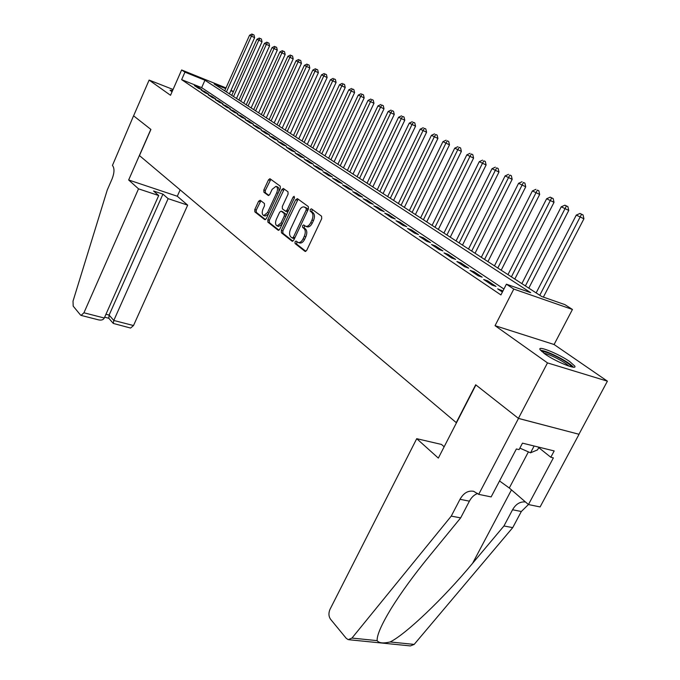 <?xml version="1.0" encoding="UTF-8"?>
<svg xmlns="http://www.w3.org/2000/svg" width="680" height="680" viewBox="0 0 680 680"><rect width="100%" height="100%" fill="white"/><g stroke="black" fill="none" stroke-linecap="round" stroke-linejoin="round"><path stroke-width="1.02" d="M295.001 241.833L295.077 243.55L304.963 251.328L306.731 250.325L321.708 218.679L321.58 216.206L311.423 208.828L310.19 209.567L310.275 211.276L311.576 212.219C313.25 213.903 313.378 216.512 311.958 220.048L310.726 222.666C309.289 225.42 307.649 226.644 305.813 226.355L303.646 224.944L302.575 225.751L302.659 227.46L303.935 228.429C305.592 230.137 305.711 232.755 304.3 236.275L303.067 238.884C301.656 241.587 300.05 242.802 298.248 242.513L296.055 241.051L295.001 241.833M296.981 241.731L296.599 244.052L305.873 251.337M312.248 209.423L311.797 211.811L313.089 212.755L311.576 212.219M304.589 225.624L304.181 227.97L305.456 228.948L303.935 228.429M172.644 90.448L170.068 90.202L172.04 91.817M544.68 353.821C555.322 361.522 577.66 370.583 574.753 366.052L569.798 361.624C559.087 353.991 537.413 345.176 540.005 349.562L544.68 353.821M260.202 200.251L258.613 201.263L254.77 209.584L254.838 211.871L264.707 219.64L266.33 218.645L280.33 188.479L280.245 186.158L269.926 178.704L268.498 179.834L263.832 189.95L263.908 192.236L268.353 195.525L269.781 194.404L272.119 189.355L275.978 186.32C277.712 187.297 277.958 189.44 276.718 192.755L267.521 212.585L263.738 215.56C261.995 214.566 261.749 212.406 262.99 209.083L264.503 205.802L264.435 203.498L260.202 200.251M503.931 289.025L201.654 87.644L181.645 79.653L184.943 72.148L181.628 69.963L225.989 87.916M478.703 494.36L518.491 418.438L475.906 384.957L438.337 458.099L416.721 438.685L330.004 609.34C328.449 613.037 328.61 616.31 330.488 619.157L346.239 638.325L348.245 639.659L351.968 638.069L451.248 516.12L460.012 499.298C463.615 492.975 468.163 490.322 473.671 491.317L478.703 494.36L491.138 496.91L516.375 448.97L519.069 449.616L522.478 443.147L554.183 450.933L550.808 457.258L553.375 457.878L528.462 504.552L540.098 506.94L579.045 434.282L518.415 418.378L475.694 384.786L456.254 422.628L139.468 155.584L150.918 129.446L133.594 115.83L149.115 80.087L170.519 95.285L181.628 69.963M518.415 418.378L547.494 362.899L607.402 381.174L554.09 344.513L572.441 309.468L513.791 289.068L506.396 284.189L530.689 292.68L204.944 80.231L184.943 72.148M554.09 344.513L495.057 325.677L547.494 362.899M495.057 325.677L513.791 289.068M181.645 79.653L500.922 294.933L506.396 284.189M281.341 230.418L281.435 232.806L292.034 241.153L293.76 240.15L308.423 208.981L308.303 206.558L297.415 198.645L295.707 199.699L281.341 230.418L282.846 230.919L282.94 233.316L292.918 241.162M278.128 230.205L267.903 222.156L267.818 219.81L281.86 189.593L283.322 188.445L287.98 191.785L288.074 194.131L282.302 206.516L282.396 208.87L285.566 211.208L287.045 210.077L293.097 197.106L294.151 196.299L294.363 198.033L279.795 229.202L278.528 230.341M173.06 89.479L149.115 80.087M578.969 434.223L607.402 381.174M502.902 291.04L497.649 288.839L502.401 292.026M483.667 279.463L492.014 285.056L496.026 286.442L487.671 280.857L483.667 279.463M470.084 270.359L478.185 275.791L482.188 277.185L474.062 271.753L470.084 270.359M456.866 261.502L464.754 266.781L468.724 268.183L460.836 262.897L456.866 261.502M444.023 252.892L451.69 258.026L455.642 259.428L447.967 254.294L444.023 252.892M431.519 244.511L438.983 249.509L442.918 250.911L435.438 245.913L431.519 244.511M419.356 236.359L426.615 241.222L430.525 242.624L423.257 237.762L419.356 236.359M407.515 228.412L414.579 233.155L418.472 234.557L411.383 229.823L407.515 228.412M395.973 220.685L402.857 225.301L406.725 226.703L399.823 222.088L395.973 220.685M384.736 213.146L391.442 217.643L395.284 219.053L388.56 214.557L384.736 213.146M373.779 205.802L380.315 210.188L384.14 211.59L377.587 207.213L373.779 205.802M363.094 198.645L369.469 202.92L373.269 204.323L366.877 200.047L363.094 198.645M352.682 191.658L358.896 195.831L362.67 197.234L356.439 193.06L352.682 191.658M342.516 184.85L348.585 188.921L352.333 190.315L346.256 186.252L342.516 184.85M332.596 178.202L338.521 182.172L342.252 183.575L336.311 179.596L332.596 178.202M322.923 171.717L328.703 175.584L332.409 176.987L326.613 173.111L322.923 171.717M313.463 165.376L319.115 169.158L322.796 170.553L317.135 166.77L313.463 165.376M304.232 159.188L309.749 162.885L313.403 164.28L307.878 160.582L304.232 159.188M295.214 153.144L300.602 156.757L304.24 158.143L298.834 154.53L295.214 153.144M286.399 147.237L291.661 150.764L295.281 152.15L290.003 148.614L286.399 147.237M277.78 141.457L282.931 144.908L286.518 146.293L281.358 142.843L277.78 141.457M269.356 135.813L274.389 139.188L277.958 140.565L272.918 137.19L269.356 135.813M261.12 130.288L266.041 133.586L269.586 134.963L264.656 131.665L261.12 130.288M253.062 124.882L257.873 128.112L261.4 129.481L256.572 126.259L253.062 124.882M245.174 119.603L249.883 122.757L253.385 124.126L248.667 120.963L245.174 119.603M237.456 114.427L242.072 117.521L245.548 118.881L240.924 115.787L237.456 114.427M229.9 109.361L234.413 112.387L237.873 113.747L233.35 110.721L229.9 109.361M222.504 104.405L226.925 107.364L230.358 108.724L225.93 105.757L222.504 104.405M215.262 99.543L219.589 102.451L223.006 103.802L218.662 100.895L215.262 99.543M208.165 94.792L212.406 97.631L215.798 98.974L211.54 96.135L208.165 94.792M201.212 90.126L205.36 92.913L208.734 94.257L204.569 91.468L201.212 90.126M201.816 89.624L197.736 86.895L194.395 85.561L198.466 88.29L201.816 89.624M231.047 90.21L233.376 91.698L230.834 90.695M225.675 88.612L214.123 83.946L541.756 296.539L564.91 304.631L572.441 309.468M201.654 87.644L204.944 80.231M501.679 290.224L501.177 291.201M487.671 280.857L487.186 281.826M474.062 271.753L473.586 272.705M460.836 262.897L460.36 263.84M447.967 254.294L447.5 255.221M435.438 245.913L434.988 246.831M423.257 237.762L422.807 238.672M411.383 229.823L410.95 230.715M399.823 222.088L399.398 222.972M388.56 214.557L388.135 215.432M377.587 207.213L377.171 208.071M366.877 200.047L366.469 200.906M356.439 193.06L356.039 193.91M346.256 186.252L345.856 187.085M336.311 179.596L335.92 180.429M326.613 173.111L326.221 173.927M317.135 166.77L316.752 167.577M307.878 160.582L307.504 161.381M298.834 154.53L298.469 155.32M290.003 148.614L289.637 149.405M281.358 142.843L281.001 143.616M272.918 137.19L272.561 137.955M264.656 131.665L264.308 132.421M256.572 126.259L256.232 127.007M248.667 120.963L248.327 121.712M240.924 115.787L240.593 116.526M233.35 110.721L233.019 111.452M225.93 105.757L225.599 106.479M218.662 100.895L218.339 101.609M211.54 96.135L211.225 96.841M204.569 91.468L204.255 92.174M197.736 86.895L197.421 87.593M299.565 242.947L299.769 243.015C301.58 243.304 303.186 242.097 304.598 239.394L303.067 238.884M305.456 228.948C307.113 230.656 307.241 233.274 305.83 236.793L304.598 239.394M307.096 226.797L307.334 226.874C309.171 227.171 310.811 225.939 312.248 223.193L310.726 222.666M313.089 212.755C314.772 214.438 314.899 217.039 313.488 220.575L312.248 223.193M298.129 199.163L282.846 230.919M292.171 237.966L293.369 237.26L306.212 209.941L306.136 208.242L304.104 206.924C302.277 206.644 300.653 207.876 299.234 210.621L290.53 229.185C289.144 232.645 289.247 235.221 290.853 236.929L292.171 237.966M292.468 238.059L293.845 238.552L294.814 237.906M307.793 210.316L307.649 208.777L306.136 208.242M304.368 207.018L307.649 208.777M278.978 230.197L269.39 222.657L267.903 222.156M284.24 189.066L269.314 220.32L269.39 222.657M286.858 211.624L288.26 211.081M276.344 219.308C275.077 222.708 275.349 224.918 277.159 225.939L281.036 222.947L284.342 215.857L284.249 213.486L281.087 211.14L279.625 212.262L276.344 219.308M278.494 226.389L282.106 224.264M286.042 215.832L285.753 214.005L284.249 213.486M282.421 211.633L285.753 214.005M265.055 216.002L268.404 214.166M278.655 192.091C279.335 189.286 278.936 187.544 277.457 186.856L276.19 186.396M270.844 179.325L265.302 190.476L265.378 192.755L268.94 195.423M260.89 200.787L256.25 210.086L256.317 212.381L265.531 219.623M543.388 297.118L583.924 218.781L576.292 215.093L536.146 292.91M539.784 295.264L581.536 214.285L583.058 214.922L579.998 213.452L581.536 214.285M576.292 215.093L579.998 213.452M583.058 214.922L583.924 218.781M541.705 351.509C544.833 351.288 551.115 353.694 560.541 358.708C567.086 362.398 570.766 365.126 571.582 366.885M569.007 366.154C567.231 364.412 564.119 362.304 559.683 359.83C552.925 356.167 547.621 353.949 543.77 353.158M573.385 367.175C571.557 365.007 567.477 362.142 561.144 358.589C551.769 353.558 544.867 350.769 540.447 350.234M519.86 448.12L530.536 452.812L537.531 449.879L538.951 447.193M534.131 446.012L530.536 452.812M172.133 91.596L171.377 91.383M451.248 516.12L460.666 517.88L429.131 556.393C414.01 574.855 401.361 592.229 391.178 608.506C381.514 624.486 376.83 635.196 377.137 640.637C378.955 643.127 383.282 643.569 390.133 641.962C405.543 634.465 443.385 598.57 472.6 563.303L503.94 525.98L512.558 509.762C515.89 503.982 520.208 501.398 525.504 502.002M503.94 525.98L512.729 527.629L521.322 511.513L528.445 504.535M477.708 493.467C474.291 494.658 471.529 497.225 469.404 501.168L460.666 517.88M390.133 641.962L414.162 644.41L512.729 527.629M518.491 418.438L579.045 434.282M416.721 438.685L441.481 444.431L444.15 446.777M499.537 480.956L509.294 488.002L528.462 504.552M414.162 644.41L410.405 645.923L349.036 639.736M538.73 447.61L550.808 457.258M138.524 188.844L83.946 312.783L104.286 318.019L158.703 195.534L138.524 188.844L128.656 179.979L150.824 129.379L133.569 115.812L112.446 165.427C114.58 168.164 114.478 172.626 112.123 178.815L107.253 190.009L73.023 301.129L73.185 306.119L80.478 314.984L81.082 315.401L83.946 312.783M180.141 189.873L177.293 196.248L128.656 179.979M177.293 196.248L187.671 205.139L168.13 198.662L162.936 194.131L153.561 191.004L158.703 195.534M168.13 198.662L113.798 320.467L133.51 325.541L130.594 328.058L113.271 323.425L113.798 320.467L109.131 315.07L162.936 194.131M187.671 205.139L133.51 325.541M108.817 318.24L109.131 315.07L105.961 314.245M81.082 315.401L98.634 319.889C101.498 320.433 103.385 319.812 104.286 318.019M528.802 288.142L568.752 210.434L561.246 206.814L521.866 283.637M525.394 285.931L566.38 205.998L567.894 206.635L564.885 205.181L566.38 205.998M561.246 206.814L564.885 205.181M567.894 206.635L568.752 210.434M514.803 279.055L554.013 202.326L546.618 198.764L507.969 274.618M511.411 276.853L551.65 197.94L553.163 198.577L550.205 197.149L551.65 197.94M546.618 198.764L550.205 197.149M553.163 198.577L554.013 202.326M501.185 270.224L539.673 194.446L532.398 190.935L494.462 265.854M497.802 268.022L537.336 190.111L538.832 190.74L537.336 190.111M532.398 190.935L535.925 189.338M538.832 190.74L539.673 194.446M487.942 261.622L525.733 186.779L518.568 183.319L481.312 257.32M484.568 259.437L523.404 182.495L524.9 183.124L523.404 182.495M518.568 183.319L522.036 181.738M524.9 183.124L525.733 186.779M475.048 253.257L512.167 179.316L505.113 175.916L468.52 249.016M471.682 251.073L508.444 177.744L509.856 175.083L511.343 175.712L509.856 175.083M505.113 175.916L508.521 174.352M511.343 175.712L512.167 179.316M462.493 245.106L498.967 172.048L492.014 168.7L456.059 240.932M459.144 242.939L495.261 170.484L496.672 167.867L498.151 168.495L496.672 167.867M492.014 168.7L495.371 167.153M498.151 168.495L498.967 172.048M450.262 237.175L486.106 164.976L479.264 161.679L443.921 233.061M446.921 235.008L482.417 163.421L483.829 160.845L485.308 161.466L483.829 160.845M479.264 161.679L482.562 160.148M485.308 161.466L486.106 164.976M438.345 229.44L473.586 158.091L466.837 154.844L432.098 225.386M435.022 227.281L469.914 156.536L471.325 154.003L472.787 154.624L471.325 154.003M466.837 154.844L470.084 153.323M472.787 154.624L473.586 158.091M426.734 221.909L461.38 151.376L454.733 148.172L420.572 217.906M423.419 219.759L457.725 149.829L459.136 147.331L460.598 147.959L459.136 147.331M454.733 148.172L457.929 146.676M460.598 147.959L461.38 151.376M415.412 214.557L449.488 144.84L442.935 141.678L409.326 210.613M412.114 212.423L445.85 143.284L447.253 140.837L448.706 141.457L447.253 140.837M442.935 141.678L446.088 140.191M448.706 141.457L449.488 144.84M404.37 207.392L437.894 138.456L431.426 135.345L398.37 203.498M401.081 205.258L434.274 136.918L435.676 134.495L437.121 135.116L435.676 134.495M431.426 135.345L434.528 133.875M437.121 135.116L437.894 138.456M393.592 200.405L426.581 132.234L420.206 129.166L387.676 196.562M390.32 198.28L422.986 130.696L424.379 128.325L425.816 128.936L424.379 128.325M420.206 129.166L423.266 127.712M425.816 128.936L426.581 132.234M383.078 193.579L415.548 126.166L409.258 123.139L377.238 189.788M379.822 191.463L411.969 124.635L413.355 122.29L414.791 122.91L413.355 122.29M409.258 123.139L412.275 121.694M414.791 122.91L415.548 126.166M372.81 186.915L404.778 120.249L398.565 117.257L367.047 183.175M369.572 184.816L401.217 118.711L402.602 116.407L404.03 117.019L402.602 116.407M398.565 117.257L401.54 115.83M404.03 117.019L404.778 120.249M362.788 180.412L394.264 114.461L388.135 111.511L357.102 176.724M359.567 178.321L390.719 112.939L392.105 110.67L393.524 111.282L392.105 110.67M388.135 111.511L391.068 110.1M393.524 111.282L394.264 114.461M352.997 174.063L383.996 108.817L377.952 105.91L347.387 170.417M349.792 171.981L380.477 107.296L381.854 105.06L383.265 105.672L381.854 105.06M377.952 105.91L380.842 104.507M383.265 105.672L383.996 108.817M343.434 167.858L373.966 103.3L367.999 100.428L337.892 164.254M340.238 165.784L370.464 101.787L371.841 99.578L373.243 100.189L371.841 99.578M367.999 100.428L370.855 99.042M373.243 100.189L373.966 103.3M334.084 161.789L364.174 97.911L358.275 95.081L328.61 158.236M330.913 159.724L360.689 96.407L362.058 94.231L363.451 94.834L362.058 94.231M358.275 95.081L361.089 93.704M363.451 94.834L364.174 97.911M324.947 155.856L354.594 92.641L348.78 89.845L319.541 152.345M321.784 153.807L351.135 91.145L352.495 89.003L353.88 89.599L352.495 89.003M348.78 89.845L351.551 88.485M353.88 89.599L354.594 92.641M316.013 150.059L345.236 87.499L339.49 84.736L310.666 146.591M312.868 148.019L341.793 86.003L343.153 83.886L344.53 84.49L343.153 83.886M339.49 84.736L342.227 83.385M344.53 84.49L345.236 87.499M307.275 144.389L336.082 82.467L330.412 79.739L301.997 140.964M304.147 142.358L332.656 80.971L334.016 78.888L335.385 79.484L334.016 78.888M330.412 79.739L333.115 78.395M335.385 79.484L336.082 82.467M298.732 138.847L327.131 77.537L321.521 74.843L293.514 135.456M295.613 136.825L323.731 76.058L325.074 74.001L326.442 74.596L325.074 74.001M321.521 74.843L324.199 73.516M326.442 74.596L327.131 77.537M290.368 133.416L318.376 72.726L312.834 70.057L285.209 130.067M287.266 131.41L314.993 71.247L316.336 69.216L317.688 69.81L316.336 69.216M312.834 70.057L315.469 68.748M317.688 69.81L318.376 72.726M282.175 128.103L309.808 68.008L304.334 65.382L277.083 124.797M279.098 126.106L306.442 66.538L307.776 64.541L309.128 65.127L307.776 64.541M304.334 65.382L306.935 64.073M309.128 65.127L309.808 68.008M274.168 122.901L301.418 63.393L296.012 60.8L269.127 119.638M271.099 120.912L298.07 61.931L299.404 59.959L300.747 60.546L299.404 59.959M296.012 60.8L298.579 59.509M300.747 60.546L301.418 63.393M266.313 117.81L293.207 58.879L287.861 56.312L261.332 114.58M263.271 115.83L289.884 57.426L291.21 55.471L292.545 56.057L291.21 55.471M287.861 56.312L290.402 55.029M292.545 56.057L293.207 58.879M258.629 112.829L285.166 54.459L279.879 51.918L253.708 109.624M255.595 110.857L281.86 53.006L283.186 51.085L284.503 51.663L283.186 51.085M279.879 51.918L282.387 50.651M284.503 51.663L285.166 54.459M251.107 107.941L277.296 50.124L272.068 47.617L246.228 104.779M248.081 105.978L274.006 48.688L275.324 46.784L276.641 47.362L275.324 46.784M272.068 47.617L274.55 46.359M276.641 47.362L277.296 50.124M243.729 103.156L269.586 45.883L264.418 43.401L238.909 100.028M240.72 101.201L266.313 44.447L267.623 42.568L268.931 43.146L267.623 42.568M264.418 43.401L266.866 42.151M268.931 43.146L269.586 45.883M236.496 98.464L262.029 41.727L256.912 39.279L231.727 95.37M233.512 96.526L258.774 40.298L260.083 38.445L261.383 39.015L260.083 38.445M256.912 39.279L259.335 38.038M261.383 39.015L262.029 41.727M229.415 93.865L254.618 37.655L249.56 35.233L224.698 90.805M226.44 91.936L251.387 36.236L252.688 34.399L253.98 34.969L252.688 34.399M249.56 35.233L251.957 34M253.98 34.969L254.618 37.655M296.599 244.052L295.077 243.55M311.797 211.811L310.275 211.276M304.181 227.97L302.659 227.46M305.83 236.793L304.3 236.275M313.488 220.575L311.958 220.048M305.422 251.481L304.963 251.328M297.202 200.234L295.707 199.699M292.468 241.298L292.034 241.153M282.94 233.316L281.435 232.806M294.882 237.762L293.369 237.26M307.725 210.469L306.212 209.941M306.298 207.791L304.784 207.256M269.314 220.32L267.818 219.81M283.348 190.128L281.86 189.593M288.499 210.579L287.045 210.077M294.508 197.608L293.097 197.106M282.489 223.44L281.036 222.947M285.796 216.359L284.342 215.857M282.786 211.76L281.291 211.242M268.914 213.069L267.521 212.585M278.111 193.256L276.718 192.755M265.378 192.755L263.908 192.236M265.302 190.476L263.832 189.95M269.969 180.37L268.498 179.834M256.317 212.381L254.838 211.871M256.25 210.086L254.77 209.584M260.083 201.781L258.613 201.263M512.558 509.762L521.322 511.513M469.404 501.168L460.012 499.298M351.968 638.069L377.137 640.637M472.6 563.303L511.471 489.881M528.402 451.877L509.294 488.002M299.769 243.015L298.248 242.513M307.334 226.874L305.813 226.355M293.845 238.552L292.332 238.042M287.07 211.735L285.566 211.208M278.664 226.44L277.159 225.939M282.582 211.658L281.154 211.157M265.225 216.061L263.738 215.56M108.621 318.019L113.271 323.425M104.652 317.203L108.851 318.282"/></g></svg>
